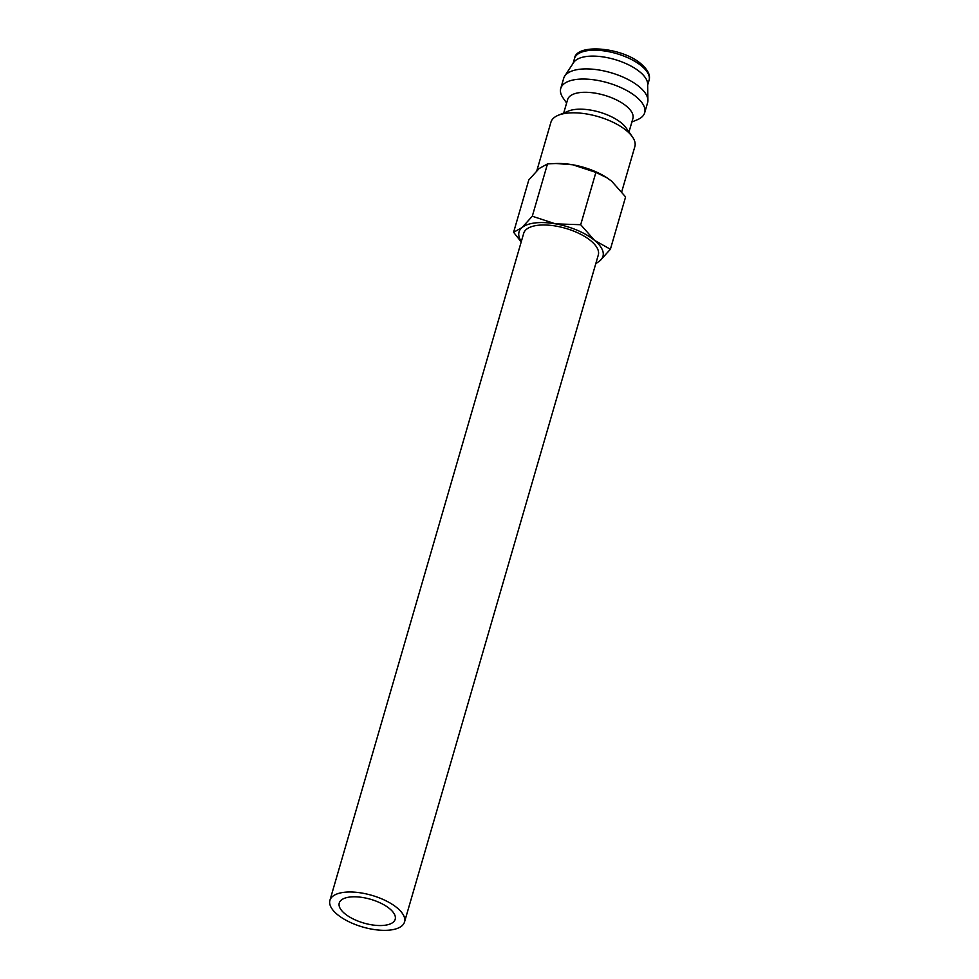 <?xml version="1.0" encoding="UTF-8"?>
<svg xmlns="http://www.w3.org/2000/svg" width="979" height="979" viewBox="0 0 979 979"><rect width="100%" height="100%" fill="white"/><g stroke="black" fill="none" stroke-linecap="round" stroke-linejoin="round"><path stroke-width="1.47" d="M621.738 191.725L634.857 146.581A43.688 18.54 -163.8 0 0 632.385 136.815A43.688 18.54 -163.8 0 0 567.171 113.148A43.688 18.54 -163.8 0 0 558.25 115.277A43.688 18.54 -163.8 0 0 550.932 122.204L536.859 170.64M632.385 136.815L626.058 127.833A33.984 14.416 -163.8 0 0 575.346 109.428A33.984 14.416 -163.8 0 0 568.395 111.08L558.25 115.277M628.983 131.981L632.887 118.545A33.984 14.416 -163.8 0 0 616.586 99.956A33.984 14.416 -163.8 0 0 580.253 92.54A33.984 14.416 -163.8 0 0 567.624 99.577L563.708 113.026M631.883 121.983L637.353 119.719A43.688 18.54 -163.8 0 0 644.659 112.805A43.688 18.54 -163.8 0 0 623.696 88.918A43.688 18.54 -163.8 0 0 576.986 79.372A43.688 18.54 -163.8 0 0 560.747 88.428A43.688 18.54 -163.8 0 0 563.219 98.181L566.621 103.015M644.659 112.805L647.609 102.673A43.688 18.54 -163.8 0 0 647.927 100.25A43.688 18.54 -163.8 0 0 624.21 77.622A43.688 18.54 -163.8 0 0 579.923 69.24A43.688 18.54 -163.8 0 0 564.724 76.081A43.688 18.54 -163.8 0 0 563.696 78.296L560.747 88.428M647.927 100.25L647.645 83.974A38.842 16.472 -163.8 0 0 626.56 63.855A38.842 16.472 -163.8 0 0 587.204 56.403A38.842 16.472 -163.8 0 0 573.682 62.485L564.724 76.081M595.77 263.694L600.054 260.659L610.394 249.241L594.559 240.369L580.694 224.717L555.509 223.861L532.295 216.237L521.954 227.642L513.596 232.28L521.207 241.935M595.93 263.143A43.688 18.54 -163.8 0 0 600.054 260.659A43.688 18.54 -163.8 0 0 594.559 240.369A43.688 18.54 -163.8 0 0 555.509 223.861A43.688 18.54 -163.8 0 0 535.28 222.906A43.688 18.54 -163.8 0 0 521.954 227.642A43.688 18.54 -163.8 0 0 521.342 241.47M513.596 232.28L528.795 179.965L539.123 168.547L547.494 163.921L555.901 163.505L572.678 164.766A43.688 18.54 16.2 0 1 606.894 177.725A43.688 18.54 16.2 0 1 607.066 177.835M329.923 900.337L523.704 233.32A38.842 16.472 16.2 0 1 538.144 225.268A38.842 16.472 16.2 0 1 579.666 233.748A38.842 16.472 16.2 0 1 598.304 254.981L404.511 922.01A38.842 16.472 -163.8 0 0 385.885 900.766A38.842 16.472 -163.8 0 0 344.351 892.285A38.842 16.472 -163.8 0 0 329.923 900.337A38.842 16.472 -163.8 0 0 348.561 921.569A38.842 16.472 -163.8 0 0 390.083 930.05A38.842 16.472 -163.8 0 0 404.511 922.01M384.368 925.326A29.125 12.36 16.2 0 1 353.223 918.975A29.125 12.36 16.2 0 1 339.248 903.042A29.125 12.36 16.2 0 1 350.066 897.009A29.125 12.36 16.2 0 1 381.21 903.372A29.125 12.36 16.2 0 1 395.186 919.293A29.125 12.36 16.2 0 1 384.368 925.326M555.901 163.505L557.846 163.481A43.688 18.54 16.2 0 1 572.678 164.766L595.893 172.39L607.225 177.945L611.728 181.262L625.593 196.926L610.394 249.241M595.893 172.39L580.694 224.717M547.494 163.921L532.295 216.237M574.489 58.544C576.08 43.235 622.24 47.114 641.221 64.014C647.939 69.852 650.558 75.248 649.077 80.205A38.842 16.472 -163.8 0 0 641.6 66.009A38.842 16.472 -163.8 0 0 588.917 50.492A38.842 16.472 -163.8 0 0 574.489 58.544L573.07 63.415M649.077 80.205L647.657 85.087"/></g></svg>

